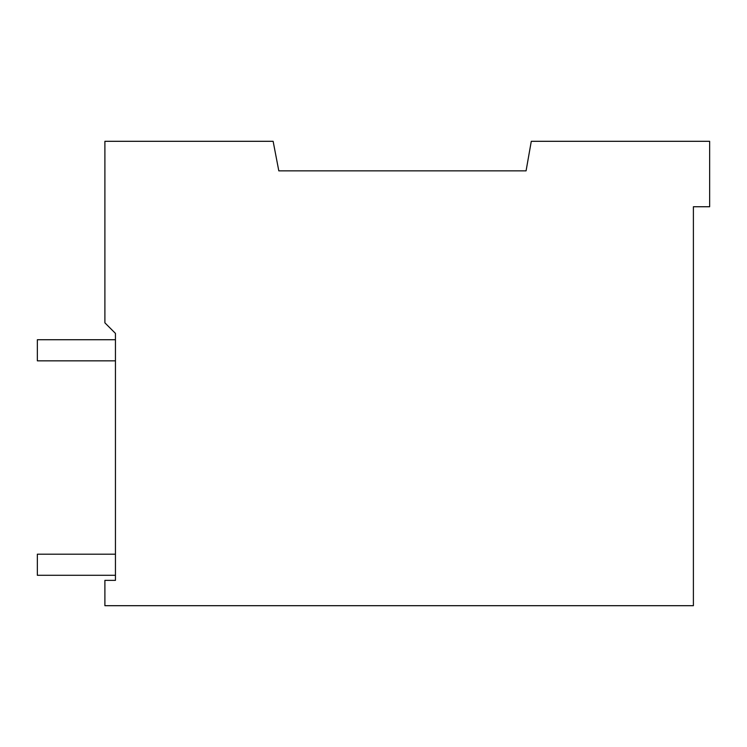 <?xml version="1.0" encoding="UTF-8"?>
<svg xmlns="http://www.w3.org/2000/svg" width="747" height="747" viewBox="0 0 747 747"><rect width="100%" height="100%" fill="white"/><g stroke="black" fill="none" stroke-linecap="round" stroke-linejoin="round"><path stroke-width="1.12" d="M526.075 170.858L531.285 141.304L709.65 141.304L709.65 206.742L693.393 206.742L693.393 605.696L104.897 605.696L104.897 580.363L115.449 580.363L115.449 333.395L104.897 322.844L104.897 141.304L273.131 141.304L278.808 170.858L526.075 170.858M115.449 360.838L37.35 360.838L37.35 339.726L115.449 339.726M115.449 554.19L37.35 554.19L37.35 575.293L115.449 575.293"/></g></svg>
